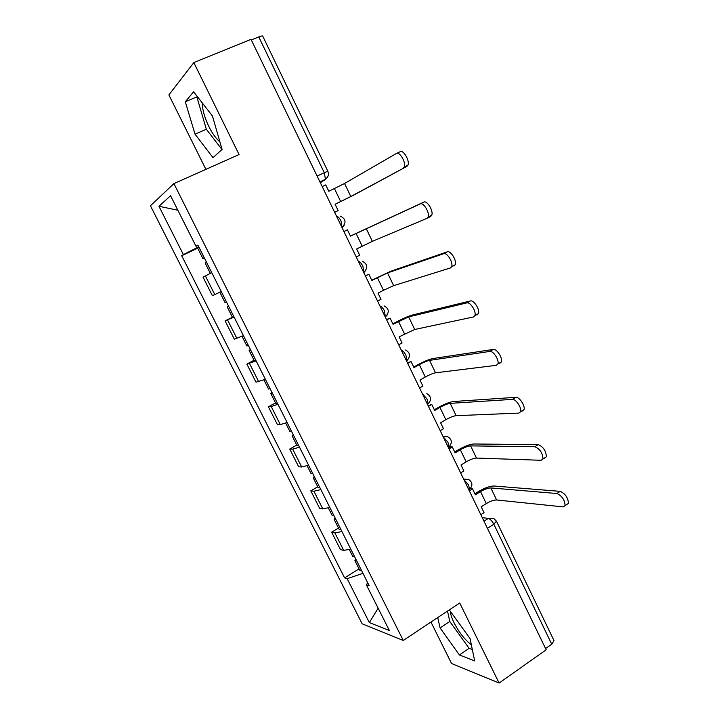 <?xml version="1.0" encoding="UTF-8"?>
<svg xmlns="http://www.w3.org/2000/svg" width="719" height="719" viewBox="0 0 719 719"><rect width="100%" height="100%" fill="white"/><g stroke="black" fill="none" stroke-linecap="round" stroke-linejoin="round"><path stroke-width="1.08" d="M219.906 141.895C216.131 138.767 212.465 133.689 208.923 126.643C204.591 117.601 202.381 109.701 202.291 102.934M471.34 644.772C464.905 639.919 459.171 632.639 454.138 622.942C451.865 618.295 450.57 614.377 450.265 611.186M430.96 622.07L451.55 663.493L499.103 683.05L546.161 649.796L251.03 39.374L193.824 62.589L168.893 94.917L205.895 169.342M173.908 183.615L150.433 205.778L362.142 623.804L403.269 640.449L173.908 183.615L239.076 154.549L193.824 62.589M499.103 683.05L459.711 602.989L403.269 640.449M487.437 528.33L493.845 524.223L496.443 521.149L554.007 640.62L551.734 644.215L493.845 524.223C492.093 520.933 490.241 519.001 488.309 518.435L482.251 517.599M545.568 648.565L551.734 644.215M251.308 39.949L258.777 36.921C261.123 35.995 262.444 35.734 262.741 36.148L327.855 171.275L324.287 172.722L258.777 36.921M211.745 272.663L203.037 277.148L212.384 295.698L221.254 291.581M234.061 317.034L225.074 320.845L234.322 339.179L243.426 335.656M233.855 316.621L225.074 320.845M256.126 360.902L246.86 364.057L256.009 382.184L265.383 379.317M254.068 360.273L246.86 364.057M277.938 404.285L271.216 406.541L268.412 406.783L277.462 424.722L280.32 424.614L287.097 422.493M275.521 402.919L268.412 406.783M299.517 447.173L292.678 449.123L289.73 449.042L298.673 466.784L301.683 466.999L308.568 465.184M296.74 445.088L289.73 449.042M320.854 489.594L313.906 491.239L310.806 490.843L319.658 508.387L322.813 508.926L329.805 507.398M317.726 486.799L310.806 490.843M341.947 531.548L334.892 532.896L331.657 532.186L340.411 549.541L343.709 550.386L350.809 549.154M338.487 528.061L331.657 532.186M198.732 246.788L183.39 254.634L158.953 206.29L170.565 195.73L196.026 246.32L198.085 245.494M367.715 582.785L366.348 584.772L369.162 585.661L197.887 245.098L196.026 246.32M366.348 584.772L389.374 630.518L369.35 622.591L347.169 578.696L362.969 573.34M183.39 254.634L181.709 255.739L344.608 577.887L347.169 578.696M222.072 149.426L212.438 115.966L193.609 91.789L185.295 101.747L195.029 134.156L213.004 157.668L222.072 149.426M437.736 617.576L440.1 627.957L459.414 654.973L474.675 660.923L470.064 638.562L449.77 610.503L448.836 610.206M197.671 248.19L181.709 255.739M359.024 568.873L344.608 577.887M158.953 206.29L177.854 210.227M378.149 608.22L369.35 622.591M197.249 96.454L196.862 96.903L206.353 129.267L221.973 149.516M206.353 129.267L195.029 134.156M196.862 96.903L185.295 101.747M447.515 611.087L449.788 621.486L469.121 648.331L472.32 649.518M469.121 648.331L459.414 654.973M449.788 621.486L440.1 627.957M403.251 168.129L404.213 166.943C406.298 162.629 399.575 151.152 396.349 153.515L344.554 183.48L350.818 196.512L406.954 166.35L354.197 194.876L335.126 204.331M396.6 153.399L400.079 151.754C403.314 149.381 410.037 160.84 407.925 165.163L406.954 166.35M334.641 212.294L338.146 210.595L335.09 204.259L350.818 196.512M338.146 210.595L334.659 212.339M211.719 272.618L210.334 273.355L205.14 263.028L206.506 262.255M322.202 186.581L325.743 184.909L328.817 191.272L344.554 183.48M204.223 257.699L202.857 258.498L204.331 257.923M202.857 258.498L197.644 248.127L198.983 247.291M356.229 256.962L359.698 255.209L356.669 248.954L372.352 241.332L426.969 218.36L428.075 217.093C430.016 212.923 423.428 201.985 420.157 203.935L423.824 202.111C427.113 200.152 433.692 211.071 431.733 215.251L430.618 216.527L427.176 218.261M228.606 306.195L227.249 306.977L228.696 306.375M343.943 231.545L347.43 229.819L350.468 236.111L420.157 203.935M226.431 301.872L224.993 302.492L219.834 292.247M347.43 229.819L343.925 231.518M423.824 202.111L350.441 236.057M377.583 301.126L380.998 299.329L378.005 293.136L383.47 290.278L393.653 285.659L450.391 267.962L451.64 266.641C453.437 262.606 446.984 252.153 443.668 253.717L447.272 251.839C450.615 250.266 457.059 260.691 455.235 264.736L453.986 266.066M250.374 349.461L249.116 350.432L250.634 350M254.184 360.507L255.739 360.129M365.432 275.988L368.874 274.218L371.876 280.446L387.532 272.923L443.668 253.717M248.397 345.542L246.878 345.974M368.874 274.218L365.333 275.79M447.272 251.839L390.839 271.216L371.768 280.221M398.694 344.796L402.065 342.945L399.108 336.825L414.71 329.482L473.515 316.953L474.899 315.587C476.58 311.695 470.244 301.674 466.874 302.879L470.424 300.946C473.812 299.724 480.139 309.727 478.45 313.628L477.056 314.994M271.89 392.259L270.739 393.41L272.33 393.131M275.745 403.35L277.372 403.161M386.678 319.937L390.075 318.122L393.05 324.278L408.662 316.89L466.874 302.879M270.119 388.736L268.511 388.979M390.075 318.122L386.507 319.578M470.424 300.946L411.915 315.138C408.203 316.216 403.179 318.418 396.834 321.744L392.862 323.883M419.581 387.972L422.898 386.085L419.977 380.027L425.288 377.026C429.522 374.716 432.937 373.314 435.525 372.819L496.353 365.324L497.881 363.949C499.435 360.192 493.207 350.557 489.801 351.429L493.297 349.434C496.721 348.553 502.941 358.17 501.368 361.936L499.84 363.311M293.181 434.582L292.13 435.912L293.792 435.795M297.064 445.726L298.78 445.708M407.691 363.401L411.043 361.531L413.982 367.616L419.312 364.632C423.563 362.34 426.978 360.92 429.549 360.372L489.801 351.429M291.599 431.445L289.91 431.517M411.043 361.531L407.439 362.87M493.297 349.434L432.766 358.565C428.946 359.383 423.904 361.486 417.631 364.875L413.713 367.067M440.226 430.681L443.497 428.74L440.612 422.754L445.852 419.68C450.04 417.335 453.464 416.004 456.125 415.672L518.911 413.101L520.565 411.735C522.012 408.122 515.883 398.82 512.431 399.378L515.883 397.328C519.343 396.753 525.463 406.037 524.007 409.659L522.345 411.034M314.23 476.445L313.277 477.946L315.012 477.982M318.149 487.635L319.937 487.788M428.47 406.37L431.777 404.464L434.68 410.477L439.938 407.421C444.144 405.094 447.569 403.736 450.202 403.359L512.431 399.378M312.846 473.677L311.075 473.578M431.777 404.464L428.138 405.687M515.883 397.328L453.374 401.517C449.465 402.083 444.405 404.078 438.204 407.52L434.339 409.767M460.645 472.913L463.872 470.936L461.014 465.013L466.182 461.859C470.334 459.486 473.758 458.21 476.481 458.057L541.191 460.286L542.971 458.956C542.656 453.006 539.933 448.935 534.792 446.733L538.189 444.63C543.339 446.814 546.063 450.885 546.359 456.826L544.571 458.165M335.054 517.851L334.191 519.522L335.998 519.711M339.009 529.085L340.878 529.409M449.024 448.872L452.278 446.921L455.154 452.871L460.34 449.743C464.501 447.371 467.934 446.086 470.63 445.879L534.792 446.733M333.859 515.451L332.016 515.181M452.278 446.921L450.507 446.894L448.611 448.027M538.189 444.63L473.758 443.991C469.75 444.306 464.681 446.211 458.542 449.708L454.732 451.999M480.84 514.678L484.031 512.656L481.2 506.805L486.296 503.588C490.394 501.17 493.836 499.966 496.622 499.975L563.202 506.895L565.098 505.61C564.748 499.912 562.006 495.876 556.883 493.513L560.218 491.356C565.359 493.701 568.1 497.728 568.441 503.435L565.098 505.61M355.653 558.807L354.889 560.64L356.759 560.991M359.635 570.086L361.576 570.58M469.345 490.906L472.554 488.911L475.403 494.798L480.517 491.598C484.633 489.19 488.066 487.967 490.834 487.931L556.883 493.513M354.638 556.776L352.723 556.335M560.218 491.356L493.926 485.999C489.819 486.071 484.732 487.877 478.665 491.428L474.908 493.773M472.554 488.911L470.729 488.749M468.959 490.115L469.552 489.378L468.617 485.01L463.845 479.528M448.395 447.586L448.917 446.867L447.955 442.248L443.219 436.882M427.598 404.572L428.048 403.898L427.05 399L422.368 393.742M406.568 361.064L406.954 360.453L405.92 355.267C404.455 352.436 402.91 350.719 401.274 350.117M385.294 317.07L384.539 311.03C383.065 308.172 381.528 306.501 379.938 305.997M363.778 272.573L362.924 266.282C361.432 263.406 359.913 261.77 358.368 261.374M342.019 227.564L341.049 221.021C339.548 218.118 338.047 216.518 336.537 216.23M483.986 521.194L488.309 518.435L493.728 518.471L496.443 521.149M320.359 182.77L325.455 179.283L324.287 172.722L317.124 176.074M320.099 182.231L324.916 179.966L327.783 176.712M322.813 508.926L313.906 491.239M301.683 466.999L292.678 449.123M280.32 424.614L271.216 406.541M258.723 381.753L249.511 363.481M236.884 338.415L227.564 319.928M214.792 294.583L205.373 275.889M343.709 550.386L334.892 532.896M342.073 227.68L344.284 224.993M363.805 272.627L365.809 270.326M385.321 317.043L387.038 315.174M406.783 360.821L407.97 359.545M427.976 404.096L428.605 403.44M443.03 436.487L447.82 436.748C452.089 439.606 452.449 442.976 448.917 446.867L448.252 447.272M463.629 479.088L468.536 479.384C472.617 482.251 472.958 485.586 469.552 489.378L468.824 489.828M334.452 188.594L340.698 201.563M356.031 233.351L362.205 246.168M366.169 228.453L372.352 241.332M377.358 277.606L383.47 290.278M387.532 272.923L393.653 285.659M398.452 321.366L404.5 333.895M408.662 316.89L414.71 329.482M419.312 364.632L425.288 377.026M429.549 360.372L435.525 372.819M439.938 407.421L445.852 419.68M450.202 403.359L456.125 415.672M460.34 449.743L466.182 461.859M470.63 445.879L476.481 458.057M480.517 491.598L486.296 503.588M490.834 487.931L496.622 499.975M341.911 227.348L342.199 227.204C346.531 222.423 345.83 218.711 340.096 216.077M363.652 272.312L364.03 272.115C368.182 267.576 367.58 263.945 362.232 261.231M385.15 316.773L385.609 316.531C389.59 312.19 389.078 308.64 384.063 305.872M406.415 360.749L406.954 360.453C410.774 356.291 410.315 352.804 405.597 350M427.446 404.249L428.048 403.898C431.724 399.881 431.319 396.457 426.843 393.626M319.928 181.88L325.455 179.283C328.286 177.135 329.086 174.465 327.855 171.275M404.213 166.943L407.925 165.163M428.075 217.093L431.733 215.251M232.39 317.187L227.249 306.977M451.64 266.641L455.235 264.736M254.202 360.534L249.116 350.432M246.887 346.001L242.006 336.303M474.899 315.587L478.45 313.628M275.763 403.395L270.739 393.41M268.538 389.024L263.954 379.929M497.881 363.949L501.368 361.936M297.091 445.789L292.13 435.912M289.946 431.571L285.668 423.069M520.565 411.735L524.007 409.659M318.193 487.716L313.277 477.946M311.12 473.659L307.13 465.732M542.971 458.956L546.359 456.826M339.053 529.184L334.191 519.522M332.061 515.28L328.358 507.92M359.698 570.203L354.889 560.64M352.777 556.443L349.353 549.64"/></g></svg>
